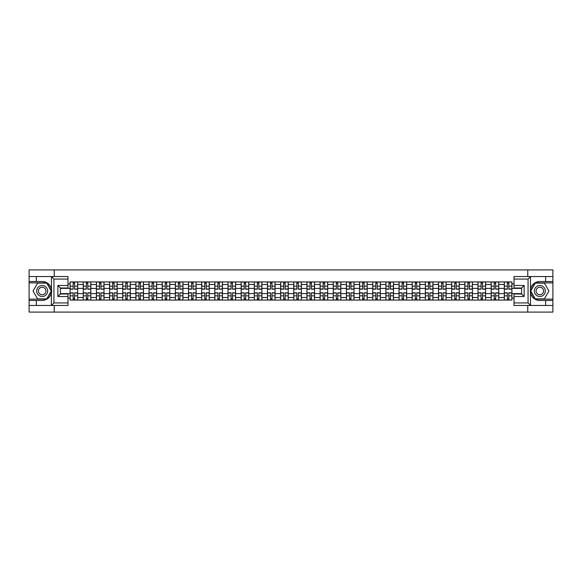 <?xml version="1.0" encoding="UTF-8"?>
<svg xmlns="http://www.w3.org/2000/svg" width="582" height="582" viewBox="0 0 582 582"><rect width="100%" height="100%" fill="white"/><g stroke="black" fill="none" stroke-linecap="round" stroke-linejoin="round"><path stroke-width="0.87" d="M67.985 279.062L53.937 279.062L51.332 276.537L67.985 276.537L67.985 288.003L60.39 288.003L60.39 293.997L67.985 293.997L67.985 305.463L51.332 305.463L51.485 289.167C50.176 284.431 47.069 281.877 42.173 281.513A9.487 9.487 0 0 1 51.485 292.833C50.176 297.569 47.069 300.123 42.173 300.487L29.1 300.487L29.1 312.09L552.9 312.09L552.9 282.859L535.127 282.859L530.428 291L535.127 299.141L552.9 299.141M539.827 281.513C534.931 281.877 531.824 284.431 530.515 289.167L530.515 292.833C531.824 297.569 534.931 300.123 539.827 300.487A9.487 9.487 0 0 1 530.34 291A9.487 9.487 0 0 1 539.827 281.513L552.9 281.513L552.9 269.91L29.1 269.91L29.1 299.141L46.873 299.141L51.572 291L46.873 282.859L29.1 282.859M83.248 300.065L83.248 284.503L77.682 284.503L77.682 300.065M77.682 284.503L77.682 281.935M83.248 284.503L83.248 281.935M90.843 281.935L90.843 300.065M96.408 300.065L96.408 281.935M104.003 281.935L104.003 300.065M109.569 300.065L109.569 281.935M117.157 281.935L117.157 300.065M122.729 300.065L122.729 281.935M130.317 281.935L130.317 300.065M135.882 300.065L135.882 281.935M143.478 281.935L143.478 300.065M149.043 300.065L149.043 281.935M156.631 281.935L156.631 300.065M162.203 300.065L162.203 281.935M169.791 281.935L169.791 300.065M175.357 300.065L175.357 281.935M182.952 281.935L182.952 300.065M188.517 300.065L188.517 281.935M196.112 281.935L196.112 300.065M201.678 300.065L201.678 281.935M209.265 281.935L209.265 300.065M214.831 300.065L214.831 281.935M222.426 281.935L222.426 300.065M227.991 300.065L227.991 281.935M235.586 281.935L235.586 300.065M241.152 300.065L241.152 281.935M248.74 281.935L248.74 300.065M254.312 300.065L254.312 281.935M261.9 281.935L261.9 300.065M267.465 300.065L267.465 281.935M275.06 281.935L275.06 300.065M280.626 300.065L280.626 281.935M288.214 281.935L288.214 300.065M293.786 300.065L293.786 281.935M301.374 281.935L301.374 300.065M306.94 300.065L306.94 281.935M314.535 281.935L314.535 300.065M320.1 300.065L320.1 281.935M327.688 281.935L327.688 300.065M333.26 300.065L333.26 281.935M340.848 281.935L340.848 300.065M346.414 300.065L346.414 281.935M354.009 281.935L354.009 300.065M359.574 300.065L359.574 281.935M367.169 281.935L367.169 300.065M372.735 300.065L372.735 281.935M380.322 281.935L380.322 300.065M385.888 300.065L385.888 281.935M393.483 281.935L393.483 300.065M399.048 300.065L399.048 281.935M406.643 281.935L406.643 300.065M412.209 300.065L412.209 281.935M419.797 281.935L419.797 300.065M425.369 300.065L425.369 281.935M432.957 281.935L432.957 300.065M438.522 300.065L438.522 281.935M446.118 281.935L446.118 300.065M451.683 300.065L451.683 281.935M459.271 281.935L459.271 300.065M464.843 300.065L464.843 281.935M472.431 281.935L472.431 300.065M477.997 300.065L477.997 281.935M485.592 281.935L485.592 300.065M491.157 300.065L491.157 281.935M498.752 281.935L498.752 300.065M504.318 300.065L504.318 281.935M504.318 293.612L498.752 293.612M491.157 293.612L485.592 293.612M477.997 293.612L472.431 293.612M464.843 293.612L459.271 293.612M451.683 293.612L446.118 293.612M438.522 293.612L432.957 293.612M425.369 293.612L419.797 293.612M412.209 293.612L406.643 293.612M399.048 293.612L393.483 293.612M385.888 293.612L380.322 293.612M372.735 293.612L367.169 293.612M359.574 293.612L354.009 293.612M346.414 293.612L340.848 293.612M333.26 293.612L327.688 293.612M320.1 293.612L314.535 293.612M306.94 293.612L301.374 293.612M293.786 293.612L288.214 293.612M280.626 293.612L275.06 293.612M267.465 293.612L261.9 293.612M254.312 293.612L248.74 293.612M241.152 293.612L235.586 293.612M227.991 293.612L222.426 293.612M214.831 293.612L209.265 293.612M201.678 293.612L196.112 293.612M188.517 293.612L182.952 293.612M175.357 293.612L169.791 293.612M162.203 293.612L156.631 293.612M149.043 293.612L143.478 293.612M135.882 293.612L130.317 293.612M122.729 293.612L117.157 293.612M109.569 293.612L104.003 293.612M96.408 293.612L90.843 293.612M83.248 293.612L77.682 293.612M504.318 288.388L498.752 288.388M491.157 288.388L485.592 288.388M477.997 288.388L472.431 288.388M464.843 288.388L459.271 288.388M451.683 288.388L446.118 288.388M438.522 288.388L432.957 288.388M425.369 288.388L419.797 288.388M412.209 288.388L406.643 288.388M399.048 288.388L393.483 288.388M385.888 288.388L380.322 288.388M372.735 288.388L367.169 288.388M359.574 288.388L354.009 288.388M346.414 288.388L340.848 288.388M333.26 288.388L327.688 288.388M320.1 288.388L314.535 288.388M306.94 288.388L301.374 288.388M293.786 288.388L288.214 288.388M280.626 288.388L275.06 288.388M267.465 288.388L261.9 288.388M254.312 288.388L248.74 288.388M241.152 288.388L235.586 288.388M227.991 288.388L222.426 288.388M214.831 288.388L209.265 288.388M201.678 288.388L196.112 288.388M188.517 288.388L182.952 288.388M175.357 288.388L169.791 288.388M162.203 288.388L156.631 288.388M149.043 288.388L143.478 288.388M135.882 288.388L130.317 288.388M122.729 288.388L117.157 288.388M109.569 288.388L104.003 288.388M96.408 288.388L90.843 288.388M83.248 288.388L77.682 288.388M60.39 293.612L70.095 293.612L70.095 288.388L60.39 288.388M67.985 283.914L70.095 283.914L70.095 288.388M511.905 288.388L511.905 293.612L521.61 293.612L521.61 288.388L511.905 288.388L511.905 281.935L70.095 281.935L70.095 283.914M511.905 283.914L514.015 283.914M514.015 298.086L511.905 298.086L511.905 293.612M70.095 293.612L70.095 300.065L511.905 300.065L511.905 298.086M70.095 298.086L67.985 298.086M527.765 312.09L527.765 305.463M527.765 276.537L527.765 269.91M54.235 312.09L54.235 305.463M54.235 276.537L54.235 269.91M74.605 298.799L73.172 298.799M73.172 283.201L74.605 283.201M87.766 298.799L86.332 298.799M86.332 283.201L87.766 283.201M100.919 298.799L99.486 298.799M99.486 283.201L100.919 283.201M114.079 298.799L112.646 298.799M112.646 283.201L114.079 283.201M127.24 298.799L125.807 298.799M125.807 283.201L127.24 283.201M140.4 298.799L138.96 298.799M138.96 283.201L140.4 283.201M153.553 298.799L152.12 298.799M152.12 283.201L153.553 283.201M166.714 298.799L165.281 298.799M165.281 283.201L166.714 283.201M179.874 298.799L178.441 298.799M178.441 283.201L179.874 283.201M193.028 298.799L191.594 298.799M191.594 283.201L193.028 283.201M206.188 298.799L204.755 298.799M204.755 283.201L206.188 283.201M219.349 298.799L217.915 298.799M217.915 283.201L219.349 283.201M232.502 298.799L231.069 298.799M231.069 283.201L232.502 283.201M245.662 298.799L244.229 298.799M244.229 283.201L245.662 283.201M258.823 298.799L257.389 298.799M257.389 283.201L258.823 283.201M271.983 298.799L270.543 298.799M270.543 283.201L271.983 283.201M285.136 298.799L283.703 298.799M283.703 283.201L285.136 283.201M298.297 298.799L296.864 298.799M296.864 283.201L298.297 283.201M311.457 298.799L310.017 298.799M310.017 283.201L311.457 283.201M324.611 298.799L323.177 298.799M323.177 283.201L324.611 283.201M337.771 298.799L336.338 298.799M336.338 283.201L337.771 283.201M350.931 298.799L349.498 298.799M349.498 283.201L350.931 283.201M364.085 298.799L362.651 298.799M362.651 283.201L364.085 283.201M377.245 298.799L375.812 298.799M375.812 283.201L377.245 283.201M390.406 298.799L388.972 298.799M388.972 283.201L390.406 283.201M403.559 298.799L402.126 298.799M402.126 283.201L403.559 283.201M416.719 298.799L415.286 298.799M415.286 283.201L416.719 283.201M429.88 298.799L428.447 298.799M428.447 283.201L429.88 283.201M443.04 298.799L441.6 298.799M441.6 283.201L443.04 283.201M456.193 298.799L454.76 298.799M454.76 283.201L456.193 283.201M469.354 298.799L467.921 298.799M467.921 283.201L469.354 283.201M482.514 298.799L481.081 298.799M481.081 283.201L482.514 283.201M495.668 298.799L494.234 298.799M494.234 283.201L495.668 283.201M508.828 298.799L507.395 298.799M507.395 283.201L508.828 283.201M74.605 289.189L74.605 282.015L77.639 282.015L77.639 289.189L74.605 289.189M73.172 283.114L74.605 283.114M74.605 282.015L70.138 282.015L70.138 289.189L73.172 289.189L73.172 282.015L71.95 282.015M73.172 292.811L73.172 299.985L70.138 299.985L70.138 292.811L73.172 292.811M74.605 298.886L73.172 298.886M73.172 299.985L77.639 299.985L77.639 292.811L74.605 292.811L74.605 299.985L75.827 299.985M87.766 289.189L87.766 282.015L90.799 282.015L90.799 289.189L87.766 289.189M86.332 283.114L87.766 283.114M87.766 282.015L83.291 282.015L83.291 289.189L86.332 289.189L86.332 282.015L85.11 282.015M100.919 289.189L100.919 282.015L103.96 282.015L103.96 289.189L100.919 289.189M99.486 283.114L100.919 283.114M100.919 282.015L96.452 282.015L96.452 289.189L99.486 289.189L99.486 282.015L98.263 282.015M36.353 300.487L36.353 305.463L29.1 305.463M51.332 305.463L36.353 305.463M29.1 300.487L29.1 299.141M51.332 276.537L36.353 276.537L36.353 281.513L29.1 281.513M36.353 276.537L29.1 276.537M42.173 281.513L36.353 281.513M60.39 288.003L57.865 285.478L67.985 285.478M67.985 296.522L57.865 296.522L60.39 293.997M51.485 305.39L53.937 302.938L67.985 302.938M530.668 276.537L528.063 279.062L514.015 279.062L514.015 276.537L552.9 276.537M545.647 281.513L545.647 276.537M514.015 302.938L528.063 302.938L530.668 305.463L514.015 305.463L514.015 293.997L521.61 293.997L521.61 288.003L514.015 288.003L514.015 279.062M552.9 281.513L552.9 282.859M530.668 305.463L545.647 305.463L545.647 300.487L552.9 300.487M545.647 305.463L552.9 305.463M539.827 300.487L545.647 300.487M521.61 293.997L524.135 296.522L514.015 296.522M514.015 285.478L524.135 285.478L521.61 288.003M36.688 291A5.485 5.485 0 0 0 42.173 296.485A5.485 5.485 0 0 0 47.659 291A5.485 5.485 0 0 0 42.173 285.515A5.485 5.485 0 0 0 36.688 291M38.419 291A3.754 3.754 0 0 0 42.173 294.754A3.754 3.754 0 0 0 45.927 291A3.754 3.754 0 0 0 42.173 287.246A3.754 3.754 0 0 0 38.419 291M46.727 283.114L51.281 291L46.727 298.886L37.619 298.886L33.065 291L37.619 283.114L46.727 283.114M534.341 291A5.485 5.485 0 0 0 539.827 296.485A5.485 5.485 0 0 0 545.312 291A5.485 5.485 0 0 0 539.827 285.515A5.485 5.485 0 0 0 534.341 291M536.073 291A3.754 3.754 0 0 0 539.827 294.754A3.754 3.754 0 0 0 543.581 291A3.754 3.754 0 0 0 539.827 287.246A3.754 3.754 0 0 0 536.073 291M544.381 283.114L548.935 291L544.381 298.886L535.273 298.886L530.719 291L535.273 283.114L544.381 283.114M86.332 292.811L86.332 299.985L83.291 299.985L83.291 292.811L86.332 292.811M87.766 298.886L86.332 298.886M86.332 299.985L90.799 299.985L90.799 292.811L87.766 292.811L87.766 299.985L88.988 299.985M99.486 292.811L99.486 299.985L96.452 299.985L96.452 292.811L99.486 292.811M100.919 298.886L99.486 298.886M99.486 299.985L103.96 299.985L103.96 292.811L100.919 292.811L100.919 299.985L102.148 299.985M114.079 289.189L114.079 282.015L117.12 282.015L117.12 289.189L114.079 289.189M112.646 283.114L114.079 283.114M114.079 282.015L109.612 282.015L109.612 289.189L112.646 289.189L112.646 282.015L111.424 282.015M127.24 289.189L127.24 282.015L130.273 282.015L130.273 289.189L127.24 289.189M125.807 283.114L127.24 283.114M127.24 282.015L122.766 282.015L122.766 289.189L125.807 289.189L125.807 282.015L124.584 282.015M140.4 289.189L140.4 282.015L143.434 282.015L143.434 289.189L140.4 289.189M138.96 283.114L140.4 283.114M140.4 282.015L135.926 282.015L135.926 289.189L138.96 289.189L138.96 282.015L137.738 282.015M112.646 292.811L112.646 299.985L109.612 299.985L109.612 292.811L112.646 292.811M114.079 298.886L112.646 298.886M112.646 299.985L117.12 299.985L117.12 292.811L114.079 292.811L114.079 299.985L115.301 299.985M125.807 292.811L125.807 299.985L122.766 299.985L122.766 292.811L125.807 292.811M127.24 298.886L125.807 298.886M125.807 299.985L130.273 299.985L130.273 292.811L127.24 292.811L127.24 299.985L128.462 299.985M138.96 292.811L138.96 299.985L135.926 299.985L135.926 292.811L138.96 292.811M140.4 298.886L138.96 298.886M138.96 299.985L143.434 299.985L143.434 292.811L140.4 292.811L140.4 299.985L141.622 299.985M152.12 292.811L152.12 299.985L149.087 299.985L149.087 292.811L152.12 292.811M153.553 298.886L152.12 298.886M152.12 299.985L156.594 299.985L156.594 292.811L153.553 292.811L153.553 299.985L154.776 299.985M165.281 292.811L165.281 299.985L162.24 299.985L162.24 292.811L165.281 292.811M166.714 298.886L165.281 298.886M165.281 299.985L169.748 299.985L169.748 292.811L166.714 292.811L166.714 299.985L167.936 299.985M178.441 292.811L178.441 299.985L175.4 299.985L175.4 292.811L178.441 292.811M179.874 298.886L178.441 298.886M178.441 299.985L182.908 299.985L182.908 292.811L179.874 292.811L179.874 299.985L181.097 299.985M191.594 292.811L191.594 299.985L188.561 299.985L188.561 292.811L191.594 292.811M193.028 298.886L191.594 298.886M191.594 299.985L196.069 299.985L196.069 292.811L193.028 292.811L193.028 299.985L194.25 299.985M204.755 292.811L204.755 299.985L201.721 299.985L201.721 292.811L204.755 292.811M206.188 298.886L204.755 298.886M204.755 299.985L209.222 299.985L209.222 292.811L206.188 292.811L206.188 299.985L207.41 299.985M217.915 292.811L217.915 299.985L214.874 299.985L214.874 292.811L217.915 292.811M219.349 298.886L217.915 298.886M217.915 299.985L222.382 299.985L222.382 292.811L219.349 292.811L219.349 299.985L220.571 299.985M231.069 292.811L231.069 299.985L228.035 299.985L228.035 292.811L231.069 292.811M232.502 298.886L231.069 298.886M231.069 299.985L235.543 299.985L235.543 292.811L232.502 292.811L232.502 299.985L233.731 299.985M244.229 292.811L244.229 299.985L241.195 299.985L241.195 292.811L244.229 292.811M245.662 298.886L244.229 298.886M244.229 299.985L248.703 299.985L248.703 292.811L245.662 292.811L245.662 299.985L246.884 299.985M257.389 292.811L257.389 299.985L254.349 299.985L254.349 292.811L257.389 292.811M258.823 298.886L257.389 298.886M257.389 299.985L261.856 299.985L261.856 292.811L258.823 292.811L258.823 299.985L260.045 299.985M270.543 292.811L270.543 299.985L267.509 299.985L267.509 292.811L270.543 292.811M271.983 298.886L270.543 298.886M270.543 299.985L275.017 299.985L275.017 292.811L271.983 292.811L271.983 299.985L273.205 299.985M283.703 292.811L283.703 299.985L280.67 299.985L280.67 292.811L283.703 292.811M285.136 298.886L283.703 298.886M283.703 299.985L288.177 299.985L288.177 292.811L285.136 292.811L285.136 299.985L286.359 299.985M296.864 292.811L296.864 299.985L293.823 299.985L293.823 292.811L296.864 292.811M298.297 298.886L296.864 298.886M296.864 299.985L301.331 299.985L301.331 292.811L298.297 292.811L298.297 299.985L299.519 299.985M310.017 292.811L310.017 299.985L306.983 299.985L306.983 292.811L310.017 292.811M311.457 298.886L310.017 298.886M310.017 299.985L314.491 299.985L314.491 292.811L311.457 292.811L311.457 299.985L312.68 299.985M323.177 292.811L323.177 299.985L320.144 299.985L320.144 292.811L323.177 292.811M324.611 298.886L323.177 298.886M323.177 299.985L327.651 299.985L327.651 292.811L324.611 292.811L324.611 299.985L325.833 299.985M336.338 292.811L336.338 299.985L333.297 299.985L333.297 292.811L336.338 292.811M337.771 298.886L336.338 298.886M336.338 299.985L340.805 299.985L340.805 292.811L337.771 292.811L337.771 299.985L338.993 299.985M349.498 292.811L349.498 299.985L346.457 299.985L346.457 292.811L349.498 292.811M350.931 298.886L349.498 298.886M349.498 299.985L353.965 299.985L353.965 292.811L350.931 292.811L350.931 299.985L352.154 299.985M153.553 289.189L153.553 282.015L156.594 282.015L156.594 289.189L153.553 289.189M152.12 283.114L153.553 283.114M153.553 282.015L149.087 282.015L149.087 289.189L152.12 289.189L152.12 282.015L150.898 282.015M166.714 289.189L166.714 282.015L169.748 282.015L169.748 289.189L166.714 289.189M165.281 283.114L166.714 283.114M166.714 282.015L162.24 282.015L162.24 289.189L165.281 289.189L165.281 282.015L164.059 282.015M179.874 289.189L179.874 282.015L182.908 282.015L182.908 289.189L179.874 289.189M178.441 283.114L179.874 283.114M179.874 282.015L175.4 282.015L175.4 289.189L178.441 289.189L178.441 282.015L177.212 282.015M193.028 289.189L193.028 282.015L196.069 282.015L196.069 289.189L193.028 289.189M191.594 283.114L193.028 283.114M193.028 282.015L188.561 282.015L188.561 289.189L191.594 289.189L191.594 282.015L190.372 282.015M206.188 289.189L206.188 282.015L209.222 282.015L209.222 289.189L206.188 289.189M204.755 283.114L206.188 283.114M206.188 282.015L201.721 282.015L201.721 289.189L204.755 289.189L204.755 282.015L203.533 282.015M219.349 289.189L219.349 282.015L222.382 282.015L222.382 289.189L219.349 289.189M217.915 283.114L219.349 283.114M219.349 282.015L214.874 282.015L214.874 289.189L217.915 289.189L217.915 282.015L216.693 282.015M232.502 289.189L232.502 282.015L235.543 282.015L235.543 289.189L232.502 289.189M231.069 283.114L232.502 283.114M232.502 282.015L228.035 282.015L228.035 289.189L231.069 289.189L231.069 282.015L229.846 282.015M245.662 289.189L245.662 282.015L248.703 282.015L248.703 289.189L245.662 289.189M244.229 283.114L245.662 283.114M245.662 282.015L241.195 282.015L241.195 289.189L244.229 289.189L244.229 282.015L243.007 282.015M258.823 289.189L258.823 282.015L261.856 282.015L261.856 289.189L258.823 289.189M257.389 283.114L258.823 283.114M258.823 282.015L254.349 282.015L254.349 289.189L257.389 289.189L257.389 282.015L256.167 282.015M271.983 289.189L271.983 282.015L275.017 282.015L275.017 289.189L271.983 289.189M270.543 283.114L271.983 283.114M271.983 282.015L267.509 282.015L267.509 289.189L270.543 289.189L270.543 282.015L269.32 282.015M285.136 289.189L285.136 282.015L288.177 282.015L288.177 289.189L285.136 289.189M283.703 283.114L285.136 283.114M285.136 282.015L280.67 282.015L280.67 289.189L283.703 289.189L283.703 282.015L282.481 282.015M298.297 289.189L298.297 282.015L301.331 282.015L301.331 289.189L298.297 289.189M296.864 283.114L298.297 283.114M298.297 282.015L293.823 282.015L293.823 289.189L296.864 289.189L296.864 282.015L295.641 282.015M311.457 289.189L311.457 282.015L314.491 282.015L314.491 289.189L311.457 289.189M310.017 283.114L311.457 283.114M311.457 282.015L306.983 282.015L306.983 289.189L310.017 289.189L310.017 282.015L308.795 282.015M324.611 289.189L324.611 282.015L327.651 282.015L327.651 289.189L324.611 289.189M323.177 283.114L324.611 283.114M324.611 282.015L320.144 282.015L320.144 289.189L323.177 289.189L323.177 282.015L321.955 282.015M337.771 289.189L337.771 282.015L340.805 282.015L340.805 289.189L337.771 289.189M336.338 283.114L337.771 283.114M337.771 282.015L333.297 282.015L333.297 289.189L336.338 289.189L336.338 282.015L335.116 282.015M350.931 289.189L350.931 282.015L353.965 282.015L353.965 289.189L350.931 289.189M349.498 283.114L350.931 283.114M350.931 282.015L346.457 282.015L346.457 289.189L349.498 289.189L349.498 282.015L348.269 282.015M364.085 289.189L364.085 282.015L367.126 282.015L367.126 289.189L364.085 289.189M362.651 283.114L364.085 283.114M364.085 282.015L359.618 282.015L359.618 289.189L362.651 289.189L362.651 282.015L361.429 282.015M377.245 289.189L377.245 282.015L380.279 282.015L380.279 289.189L377.245 289.189M375.812 283.114L377.245 283.114M377.245 282.015L372.778 282.015L372.778 289.189L375.812 289.189L375.812 282.015L374.59 282.015M390.406 289.189L390.406 282.015L393.439 282.015L393.439 289.189L390.406 289.189M388.972 283.114L390.406 283.114M390.406 282.015L385.931 282.015L385.931 289.189L388.972 289.189L388.972 282.015L387.75 282.015M403.559 289.189L403.559 282.015L406.6 282.015L406.6 289.189L403.559 289.189M402.126 283.114L403.559 283.114M403.559 282.015L399.092 282.015L399.092 289.189L402.126 289.189L402.126 282.015L400.903 282.015M362.651 292.811L362.651 299.985L359.618 299.985L359.618 292.811L362.651 292.811M364.085 298.886L362.651 298.886M362.651 299.985L367.126 299.985L367.126 292.811L364.085 292.811L364.085 299.985L365.307 299.985M375.812 292.811L375.812 299.985L372.778 299.985L372.778 292.811L375.812 292.811M377.245 298.886L375.812 298.886M375.812 299.985L380.279 299.985L380.279 292.811L377.245 292.811L377.245 299.985L378.467 299.985M388.972 292.811L388.972 299.985L385.931 299.985L385.931 292.811L388.972 292.811M390.406 298.886L388.972 298.886M388.972 299.985L393.439 299.985L393.439 292.811L390.406 292.811L390.406 299.985L391.628 299.985M402.126 292.811L402.126 299.985L399.092 299.985L399.092 292.811L402.126 292.811M403.559 298.886L402.126 298.886M402.126 299.985L406.6 299.985L406.6 292.811L403.559 292.811L403.559 299.985L404.788 299.985M416.719 289.189L416.719 282.015L419.76 282.015L419.76 289.189L416.719 289.189M415.286 283.114L416.719 283.114M416.719 282.015L412.252 282.015L412.252 289.189L415.286 289.189L415.286 282.015L414.064 282.015M415.286 292.811L415.286 299.985L412.252 299.985L412.252 292.811L415.286 292.811M416.719 298.886L415.286 298.886M415.286 299.985L419.76 299.985L419.76 292.811L416.719 292.811L416.719 299.985L417.941 299.985M429.88 289.189L429.88 282.015L432.913 282.015L432.913 289.189L429.88 289.189M428.447 283.114L429.88 283.114M429.88 282.015L425.406 282.015L425.406 289.189L428.447 289.189L428.447 282.015L427.224 282.015M428.447 292.811L428.447 299.985L425.406 299.985L425.406 292.811L428.447 292.811M429.88 298.886L428.447 298.886M428.447 299.985L432.913 299.985L432.913 292.811L429.88 292.811L429.88 299.985L431.102 299.985M443.04 289.189L443.04 282.015L446.074 282.015L446.074 289.189L443.04 289.189M441.6 283.114L443.04 283.114M443.04 282.015L438.566 282.015L438.566 289.189L441.6 289.189L441.6 282.015L440.378 282.015M441.6 292.811L441.6 299.985L438.566 299.985L438.566 292.811L441.6 292.811M443.04 298.886L441.6 298.886M441.6 299.985L446.074 299.985L446.074 292.811L443.04 292.811L443.04 299.985L444.262 299.985M456.193 289.189L456.193 282.015L459.234 282.015L459.234 289.189L456.193 289.189M454.76 283.114L456.193 283.114M456.193 282.015L451.727 282.015L451.727 289.189L454.76 289.189L454.76 282.015L453.538 282.015M454.76 292.811L454.76 299.985L451.727 299.985L451.727 292.811L454.76 292.811M456.193 298.886L454.76 298.886M454.76 299.985L459.234 299.985L459.234 292.811L456.193 292.811L456.193 299.985L457.416 299.985M469.354 289.189L469.354 282.015L472.388 282.015L472.388 289.189L469.354 289.189M467.921 283.114L469.354 283.114M469.354 282.015L464.88 282.015L464.88 289.189L467.921 289.189L467.921 282.015L466.699 282.015M467.921 292.811L467.921 299.985L464.88 299.985L464.88 292.811L467.921 292.811M469.354 298.886L467.921 298.886M467.921 299.985L472.388 299.985L472.388 292.811L469.354 292.811L469.354 299.985L470.576 299.985M482.514 289.189L482.514 282.015L485.548 282.015L485.548 289.189L482.514 289.189M481.081 283.114L482.514 283.114M482.514 282.015L478.04 282.015L478.04 289.189L481.081 289.189L481.081 282.015L479.852 282.015M481.081 292.811L481.081 299.985L478.04 299.985L478.04 292.811L481.081 292.811M482.514 298.886L481.081 298.886M481.081 299.985L485.548 299.985L485.548 292.811L482.514 292.811L482.514 299.985L483.737 299.985M495.668 289.189L495.668 282.015L498.709 282.015L498.709 289.189L495.668 289.189M494.234 283.114L495.668 283.114M495.668 282.015L491.201 282.015L491.201 289.189L494.234 289.189L494.234 282.015L493.012 282.015M494.234 292.811L494.234 299.985L491.201 299.985L491.201 292.811L494.234 292.811M495.668 298.886L494.234 298.886M494.234 299.985L498.709 299.985L498.709 292.811L495.668 292.811L495.668 299.985L496.89 299.985M508.828 289.189L508.828 282.015L511.862 282.015L511.862 289.189L508.828 289.189M507.395 283.114L508.828 283.114M508.828 282.015L504.361 282.015L504.361 289.189L507.395 289.189L507.395 282.015L506.173 282.015M507.395 292.811L507.395 299.985L504.361 299.985L504.361 292.811L507.395 292.811M508.828 298.886L507.395 298.886M507.395 299.985L511.862 299.985L511.862 292.811L508.828 292.811L508.828 299.985L510.05 299.985M491.157 284.503L485.592 284.503M477.997 284.503L472.431 284.503M464.843 284.503L459.271 284.503M451.683 284.503L446.118 284.503M438.522 284.503L432.957 284.503M425.369 284.503L419.797 284.503M412.209 284.503L406.643 284.503M399.048 284.503L393.483 284.503M385.888 284.503L380.322 284.503M372.735 284.503L367.169 284.503M359.574 284.503L354.009 284.503M346.414 284.503L340.848 284.503M333.26 284.503L327.688 284.503M320.1 284.503L314.535 284.503M306.94 284.503L301.374 284.503M293.786 284.503L288.214 284.503M280.626 284.503L275.06 284.503M267.465 284.503L261.9 284.503M254.312 284.503L248.74 284.503M241.152 284.503L235.586 284.503M227.991 284.503L222.426 284.503M214.831 284.503L209.265 284.503M201.678 284.503L196.112 284.503M188.517 284.503L182.952 284.503M175.357 284.503L169.791 284.503M162.203 284.503L156.631 284.503M149.043 284.503L143.478 284.503M135.882 284.503L130.317 284.503M122.729 284.503L117.157 284.503M109.569 284.503L104.003 284.503M96.408 284.503L90.843 284.503M504.318 284.503L498.752 284.503M491.157 297.497L485.592 297.497M477.997 297.497L472.431 297.497M464.843 297.497L459.271 297.497M451.683 297.497L446.118 297.497M438.522 297.497L432.957 297.497M425.369 297.497L419.797 297.497M412.209 297.497L406.643 297.497M399.048 297.497L393.483 297.497M385.888 297.497L380.322 297.497M372.735 297.497L367.169 297.497M359.574 297.497L354.009 297.497M346.414 297.497L340.848 297.497M333.26 297.497L327.688 297.497M320.1 297.497L314.535 297.497M306.94 297.497L301.374 297.497M293.786 297.497L288.214 297.497M280.626 297.497L275.06 297.497M267.465 297.497L261.9 297.497M254.312 297.497L248.74 297.497M241.152 297.497L235.586 297.497M227.991 297.497L222.426 297.497M214.831 297.497L209.265 297.497M201.678 297.497L196.112 297.497M188.517 297.497L182.952 297.497M175.357 297.497L169.791 297.497M162.203 297.497L156.631 297.497M149.043 297.497L143.478 297.497M135.882 297.497L130.317 297.497M122.729 297.497L117.157 297.497M109.569 297.497L104.003 297.497M96.408 297.497L90.843 297.497M83.248 297.497L77.682 297.497M504.318 297.497L498.752 297.497M74.605 289.007L77.639 289.007M74.605 286.162L77.639 286.162M70.138 289.007L73.172 289.007M70.138 286.162L73.172 286.162M73.172 292.993L70.138 292.993M73.172 295.838L70.138 295.838M77.639 292.993L74.605 292.993M77.639 295.838L74.605 295.838M87.766 289.007L90.799 289.007M87.766 286.162L90.799 286.162M83.291 289.007L86.332 289.007M83.291 286.162L86.332 286.162M100.919 289.007L103.96 289.007M100.919 286.162L103.96 286.162M96.452 289.007L99.486 289.007M96.452 286.162L99.486 286.162M51.485 289.167L51.485 276.61M53.937 279.062L53.937 302.938M57.865 296.522L57.865 285.478M530.515 276.61L530.515 289.167M530.515 292.833L530.515 305.39M528.063 302.938L528.063 279.062M524.135 285.478L524.135 296.522M86.332 292.993L83.291 292.993M86.332 295.838L83.291 295.838M90.799 292.993L87.766 292.993M90.799 295.838L87.766 295.838M99.486 292.993L96.452 292.993M99.486 295.838L96.452 295.838M103.96 292.993L100.919 292.993M103.96 295.838L100.919 295.838M114.079 289.007L117.12 289.007M114.079 286.162L117.12 286.162M109.612 289.007L112.646 289.007M109.612 286.162L112.646 286.162M127.24 289.007L130.273 289.007M127.24 286.162L130.273 286.162M122.766 289.007L125.807 289.007M122.766 286.162L125.807 286.162M140.4 289.007L143.434 289.007M140.4 286.162L143.434 286.162M135.926 289.007L138.96 289.007M135.926 286.162L138.96 286.162M112.646 292.993L109.612 292.993M112.646 295.838L109.612 295.838M117.12 292.993L114.079 292.993M117.12 295.838L114.079 295.838M125.807 292.993L122.766 292.993M125.807 295.838L122.766 295.838M130.273 292.993L127.24 292.993M130.273 295.838L127.24 295.838M138.96 292.993L135.926 292.993M138.96 295.838L135.926 295.838M143.434 292.993L140.4 292.993M143.434 295.838L140.4 295.838M152.12 292.993L149.087 292.993M152.12 295.838L149.087 295.838M156.594 292.993L153.553 292.993M156.594 295.838L153.553 295.838M165.281 292.993L162.24 292.993M165.281 295.838L162.24 295.838M169.748 292.993L166.714 292.993M169.748 295.838L166.714 295.838M178.441 292.993L175.4 292.993M178.441 295.838L175.4 295.838M182.908 292.993L179.874 292.993M182.908 295.838L179.874 295.838M191.594 292.993L188.561 292.993M191.594 295.838L188.561 295.838M196.069 292.993L193.028 292.993M196.069 295.838L193.028 295.838M204.755 292.993L201.721 292.993M204.755 295.838L201.721 295.838M209.222 292.993L206.188 292.993M209.222 295.838L206.188 295.838M217.915 292.993L214.874 292.993M217.915 295.838L214.874 295.838M222.382 292.993L219.349 292.993M222.382 295.838L219.349 295.838M231.069 292.993L228.035 292.993M231.069 295.838L228.035 295.838M235.543 292.993L232.502 292.993M235.543 295.838L232.502 295.838M244.229 292.993L241.195 292.993M244.229 295.838L241.195 295.838M248.703 292.993L245.662 292.993M248.703 295.838L245.662 295.838M257.389 292.993L254.349 292.993M257.389 295.838L254.349 295.838M261.856 292.993L258.823 292.993M261.856 295.838L258.823 295.838M270.543 292.993L267.509 292.993M270.543 295.838L267.509 295.838M275.017 292.993L271.983 292.993M275.017 295.838L271.983 295.838M283.703 292.993L280.67 292.993M283.703 295.838L280.67 295.838M288.177 292.993L285.136 292.993M288.177 295.838L285.136 295.838M296.864 292.993L293.823 292.993M296.864 295.838L293.823 295.838M301.331 292.993L298.297 292.993M301.331 295.838L298.297 295.838M310.017 292.993L306.983 292.993M310.017 295.838L306.983 295.838M314.491 292.993L311.457 292.993M314.491 295.838L311.457 295.838M323.177 292.993L320.144 292.993M323.177 295.838L320.144 295.838M327.651 292.993L324.611 292.993M327.651 295.838L324.611 295.838M336.338 292.993L333.297 292.993M336.338 295.838L333.297 295.838M340.805 292.993L337.771 292.993M340.805 295.838L337.771 295.838M349.498 292.993L346.457 292.993M349.498 295.838L346.457 295.838M353.965 292.993L350.931 292.993M353.965 295.838L350.931 295.838M153.553 289.007L156.594 289.007M153.553 286.162L156.594 286.162M149.087 289.007L152.12 289.007M149.087 286.162L152.12 286.162M166.714 289.007L169.748 289.007M166.714 286.162L169.748 286.162M162.24 289.007L165.281 289.007M162.24 286.162L165.281 286.162M179.874 289.007L182.908 289.007M179.874 286.162L182.908 286.162M175.4 289.007L178.441 289.007M175.4 286.162L178.441 286.162M193.028 289.007L196.069 289.007M193.028 286.162L196.069 286.162M188.561 289.007L191.594 289.007M188.561 286.162L191.594 286.162M206.188 289.007L209.222 289.007M206.188 286.162L209.222 286.162M201.721 289.007L204.755 289.007M201.721 286.162L204.755 286.162M219.349 289.007L222.382 289.007M219.349 286.162L222.382 286.162M214.874 289.007L217.915 289.007M214.874 286.162L217.915 286.162M232.502 289.007L235.543 289.007M232.502 286.162L235.543 286.162M228.035 289.007L231.069 289.007M228.035 286.162L231.069 286.162M245.662 289.007L248.703 289.007M245.662 286.162L248.703 286.162M241.195 289.007L244.229 289.007M241.195 286.162L244.229 286.162M258.823 289.007L261.856 289.007M258.823 286.162L261.856 286.162M254.349 289.007L257.389 289.007M254.349 286.162L257.389 286.162M271.983 289.007L275.017 289.007M271.983 286.162L275.017 286.162M267.509 289.007L270.543 289.007M267.509 286.162L270.543 286.162M285.136 289.007L288.177 289.007M285.136 286.162L288.177 286.162M280.67 289.007L283.703 289.007M280.67 286.162L283.703 286.162M298.297 289.007L301.331 289.007M298.297 286.162L301.331 286.162M293.823 289.007L296.864 289.007M293.823 286.162L296.864 286.162M311.457 289.007L314.491 289.007M311.457 286.162L314.491 286.162M306.983 289.007L310.017 289.007M306.983 286.162L310.017 286.162M324.611 289.007L327.651 289.007M324.611 286.162L327.651 286.162M320.144 289.007L323.177 289.007M320.144 286.162L323.177 286.162M337.771 289.007L340.805 289.007M337.771 286.162L340.805 286.162M333.297 289.007L336.338 289.007M333.297 286.162L336.338 286.162M350.931 289.007L353.965 289.007M350.931 286.162L353.965 286.162M346.457 289.007L349.498 289.007M346.457 286.162L349.498 286.162M364.085 289.007L367.126 289.007M364.085 286.162L367.126 286.162M359.618 289.007L362.651 289.007M359.618 286.162L362.651 286.162M377.245 289.007L380.279 289.007M377.245 286.162L380.279 286.162M372.778 289.007L375.812 289.007M372.778 286.162L375.812 286.162M390.406 289.007L393.439 289.007M390.406 286.162L393.439 286.162M385.931 289.007L388.972 289.007M385.931 286.162L388.972 286.162M403.559 289.007L406.6 289.007M403.559 286.162L406.6 286.162M399.092 289.007L402.126 289.007M399.092 286.162L402.126 286.162M362.651 292.993L359.618 292.993M362.651 295.838L359.618 295.838M367.126 292.993L364.085 292.993M367.126 295.838L364.085 295.838M375.812 292.993L372.778 292.993M375.812 295.838L372.778 295.838M380.279 292.993L377.245 292.993M380.279 295.838L377.245 295.838M388.972 292.993L385.931 292.993M388.972 295.838L385.931 295.838M393.439 292.993L390.406 292.993M393.439 295.838L390.406 295.838M402.126 292.993L399.092 292.993M402.126 295.838L399.092 295.838M406.6 292.993L403.559 292.993M406.6 295.838L403.559 295.838M416.719 289.007L419.76 289.007M416.719 286.162L419.76 286.162M412.252 289.007L415.286 289.007M412.252 286.162L415.286 286.162M415.286 292.993L412.252 292.993M415.286 295.838L412.252 295.838M419.76 292.993L416.719 292.993M419.76 295.838L416.719 295.838M429.88 289.007L432.913 289.007M429.88 286.162L432.913 286.162M425.406 289.007L428.447 289.007M425.406 286.162L428.447 286.162M428.447 292.993L425.406 292.993M428.447 295.838L425.406 295.838M432.913 292.993L429.88 292.993M432.913 295.838L429.88 295.838M443.04 289.007L446.074 289.007M443.04 286.162L446.074 286.162M438.566 289.007L441.6 289.007M438.566 286.162L441.6 286.162M441.6 292.993L438.566 292.993M441.6 295.838L438.566 295.838M446.074 292.993L443.04 292.993M446.074 295.838L443.04 295.838M456.193 289.007L459.234 289.007M456.193 286.162L459.234 286.162M451.727 289.007L454.76 289.007M451.727 286.162L454.76 286.162M454.76 292.993L451.727 292.993M454.76 295.838L451.727 295.838M459.234 292.993L456.193 292.993M459.234 295.838L456.193 295.838M469.354 289.007L472.388 289.007M469.354 286.162L472.388 286.162M464.88 289.007L467.921 289.007M464.88 286.162L467.921 286.162M467.921 292.993L464.88 292.993M467.921 295.838L464.88 295.838M472.388 292.993L469.354 292.993M472.388 295.838L469.354 295.838M482.514 289.007L485.548 289.007M482.514 286.162L485.548 286.162M478.04 289.007L481.081 289.007M478.04 286.162L481.081 286.162M481.081 292.993L478.04 292.993M481.081 295.838L478.04 295.838M485.548 292.993L482.514 292.993M485.548 295.838L482.514 295.838M495.668 289.007L498.709 289.007M495.668 286.162L498.709 286.162M491.201 289.007L494.234 289.007M491.201 286.162L494.234 286.162M494.234 292.993L491.201 292.993M494.234 295.838L491.201 295.838M498.709 292.993L495.668 292.993M498.709 295.838L495.668 295.838M508.828 289.007L511.862 289.007M508.828 286.162L511.862 286.162M504.361 289.007L507.395 289.007M504.361 286.162L507.395 286.162M507.395 292.993L504.361 292.993M507.395 295.838L504.361 295.838M511.862 292.993L508.828 292.993M511.862 295.838L508.828 295.838"/></g></svg>

